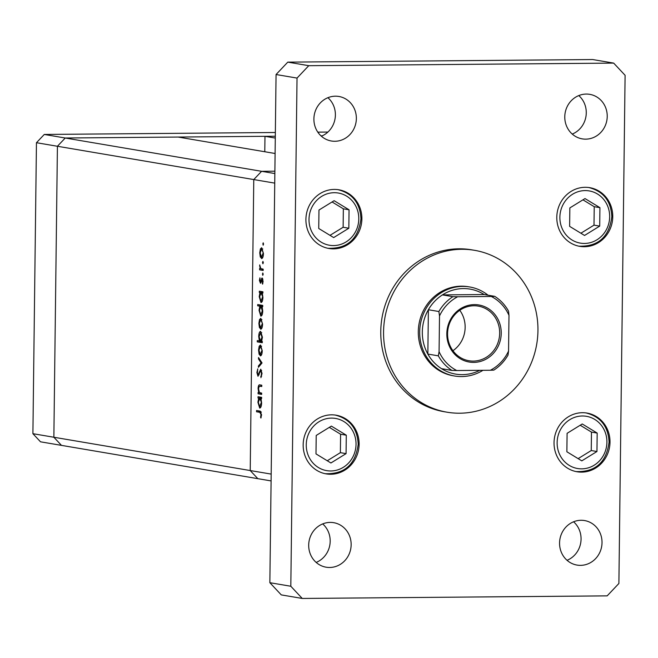 <?xml version="1.0" encoding="UTF-8"?>
<svg xmlns="http://www.w3.org/2000/svg" width="658" height="658" viewBox="0 0 658 658"><rect width="100%" height="100%" fill="white"/><g stroke="black" fill="none" stroke-linecap="round" stroke-linejoin="round"><path stroke-width="0.99" d="M275.102 153.495L178.129 137.053L65.241 138.007L261.596 171.31L274.888 171.195L261.596 171.31L253.774 179.568L250.221 470.544L257.837 478.67L61.482 445.376L53.866 437.241L57.419 146.265L65.241 138.007L275.315 136.231L264.977 136.313L275.291 138.065M320.972 135.844L322.256 135.828L320.972 135.844M44.275 134.454L65.241 138.007L57.419 146.265L53.866 437.241L61.482 445.376L40.516 441.814L32.9 433.688L36.453 142.712L44.275 134.454L275.357 132.497M317.798 132.135L327.898 132.052M274.855 173.556L261.596 171.31L253.774 179.568L36.453 142.712M271.104 480.924L257.837 478.67L250.221 470.544L271.186 474.097L274.74 183.121L253.774 179.568L250.221 470.544L32.9 433.688M264.787 151.743L264.977 136.313M261.67 393.114L261.654 394.397L258.076 393.797L258.092 392.505L258.742 392.62L258.084 388.508C258.273 385.654 258.898 384.445 259.943 384.897L261.769 385.21L261.752 386.493L259.252 386.221L258.52 388.804L259.425 392.53L261.67 393.114M261.752 386.197L259.252 386.221M257.985 374.986L260.765 369.187L262.032 373.514L260.913 377.692L261.53 373.423L260.741 370.47L257.994 376.277L256.891 372.543L257.772 368.867L257.393 372.773L257.985 374.986L258.981 374.978L258.084 374.986M260.7 370.47L261.654 370.462L260.255 370.906M262.04 362.953L258.405 367.312L258.421 365.922L261.061 362.879L258.504 358.964L258.52 357.565L262.04 362.953M260.593 355.846L259.096 354.201L258.553 350.105L259.186 346.223L260.478 344.998L262.254 350.73C262.114 354.029 261.481 355.739 260.346 355.846L260.486 355.855M260.922 329.181L259.416 327.536L258.874 323.44L259.515 319.558L260.807 318.332L262.575 324.065C262.443 327.363 261.81 329.074 260.667 329.181L260.815 329.197M259.976 292.58L259.318 292.473L259.334 291.181L262.912 291.79L262.896 293.073L262.271 292.966L262.904 297.367C262.756 300.681 262.114 302.4 260.979 302.516L259.203 296.7L259.976 292.58L262.896 292.555M263.554 244.077L263.134 245.204L263.159 242.81L263.554 244.077M261.785 258.569L260.28 256.916L259.737 252.82L260.379 248.938L261.662 247.721L263.439 253.453C263.307 256.752 262.674 258.454 261.53 258.569L261.678 258.578M263.323 262.649L262.904 263.776L262.509 262.509L262.937 261.391L263.323 262.649M263.184 269.171L263.167 270.454L259.597 269.846L259.614 268.563L260.132 268.653L259.713 264.894L260.757 268.53L263.184 269.171M263.184 274.238L262.764 275.365L262.789 272.971L263.184 274.238M260.453 283.236L259.4 280.431L259.943 277.832L260.305 281.945L262.106 278.013L263.101 281.262L262.575 284.174L262.106 279.305L260.864 282.85M260.321 281.945L261.259 281.64M262.567 278.4L261.547 278.408L262.106 278.013M262.073 279.305L262.904 279.296L261.761 279.601M259.844 306.192L257.706 305.83L257.722 304.547L262.739 305.394L262.723 306.686L262.106 306.579L262.739 310.979C262.591 314.285 261.95 316.005 260.807 316.128L259.038 310.305L259.844 306.192L262.731 306.167M261.637 341.329L262.303 341.436L262.287 342.728L257.27 341.872L257.286 340.589L259.375 340.943L258.717 336.551C258.857 333.236 259.499 331.517 260.642 331.393L262.419 337.217L261.637 341.329M258.693 398.139L258.026 398.024L258.043 396.733L261.621 397.342L261.604 398.633L260.987 398.526L261.613 402.918C261.465 406.233 260.823 407.952 259.688 408.075L257.911 402.252L258.693 398.139L261.613 398.115M261.029 414.532L259.795 412.327L256.538 411.776L256.554 410.493L259.861 411.053L261.53 414.688L260.922 418.052L260.56 417.23L261.029 414.532L261.53 414.524M263.554 243.929L262.739 243.937M261.029 256.908L260.28 256.916M260.181 252.82L259.737 252.82M262.739 248.921L260.379 248.938M262.764 248.995L261.547 249.004L262.764 248.987M263.439 253.379L261.654 249.004L260.181 252.902L261.555 257.286L262.838 257.278L261.728 257.278M261.555 257.286L263.003 253.379M263.323 262.509L262.509 262.509M263.175 269.821L259.597 269.846M260.922 268.645L260.132 268.653M260.033 265.988L259.581 265.996M263.184 274.09L262.369 274.098M259.844 280.423L259.4 280.431M261.571 280.209L261.02 280.209M262.879 283.261L262.254 283.269M263.101 281.246L262.657 281.254M262.904 292.44L259.318 292.473M262.896 292.966L262.271 292.966M259.647 296.692L259.203 296.7M262.904 297.243L260.996 292.769L262.896 292.752L261.111 292.777L259.639 296.758L260.996 301.232L262.279 301.224M260.996 301.232L262.468 297.243M262.279 301.216L261.144 301.232M262.731 305.995L257.706 305.83M261.571 305.797L261.58 305.197M262.731 306.57L262.106 306.579M259.474 310.305L259.038 310.305M262.731 306.365L260.831 306.373L262.731 306.357M262.739 310.847L262.295 310.856L260.946 306.381L259.474 310.362L260.831 314.837L262.114 314.828L260.979 314.837M260.831 314.837L262.295 310.856M260.165 327.528L259.416 327.536M259.318 323.432L258.874 323.44M261.876 319.533L259.515 319.558M261.909 319.615L260.683 319.615L261.9 319.607M262.575 323.991L260.79 319.624L259.318 323.522L260.691 327.898L261.974 327.89L260.872 327.898M260.691 327.898L262.139 323.999M262.295 342.037L257.27 341.872M261.127 341.839L261.136 341.14M260.132 340.934L259.375 340.943M259.162 336.542L258.717 336.551M260.51 341.132L261.974 337.151L260.535 332.677L261.728 332.668L260.626 332.677L259.153 336.649L260.51 341.132L261.736 341.132L260.708 341.132M262.419 337.151L261.974 337.151M259.836 354.193L259.096 354.201M258.989 350.097L258.553 350.105M261.547 346.198L259.186 346.223M262.254 350.656L260.354 346.281L261.58 346.272L260.461 346.289L258.989 350.179L260.362 354.563L261.645 354.555L260.543 354.563M260.362 354.563L261.81 350.665M259.622 365.914L258.421 365.922M261.983 362.871L261.061 362.879M259.425 358.955L258.504 358.964M261.58 376.425L260.683 376.434M262.032 373.423L261.53 373.423M257.401 372.543L256.891 372.543M259.227 374.139L258.635 374.147M259.745 372.296L259.145 372.296M261.662 393.764L258.076 393.797M259.515 392.612L258.742 392.62M258.528 388.508L258.084 388.508M261.613 397.991L258.026 398.024M261.604 398.518L260.987 398.526M258.355 402.252L257.911 402.252M261.613 402.795L259.713 398.32L261.604 398.304L259.82 398.329L258.355 402.309L259.704 406.784L260.987 406.776L259.852 406.784M259.704 406.784L261.177 402.803M261.094 411.859L256.538 411.776M260.404 411.744L260.404 411.201M261.185 417.221L260.56 417.23M261.497 415.453L260.946 415.453M537.948 330.596A82.102 77.052 99.6 0 0 474.484 250.303A82.102 77.052 99.6 0 0 383.565 331.903A82.102 77.052 99.6 0 0 447.029 412.196A82.102 77.052 99.6 0 0 537.948 330.596M474.484 250.303L471.687 249.826A82.102 77.052 99.6 0 0 380.768 331.435A82.102 77.052 99.6 0 0 444.232 411.727L447.029 412.196M567.048 560.303A22.578 21.188 99.6 0 0 581.063 539.091A22.578 21.188 99.6 0 0 573.579 521.786M559.563 543.006A22.578 21.188 99.6 0 0 577.017 565.082A22.578 21.188 99.6 0 0 602.021 542.644A22.578 21.188 99.6 0 0 584.567 520.56A22.578 21.188 99.6 0 0 559.563 543.006M305.912 219.377A29.766 27.932 99.6 0 0 328.926 248.485A29.766 27.932 99.6 0 0 361.884 218.9A29.766 27.932 99.6 0 0 338.878 189.792A29.766 27.932 99.6 0 0 305.912 219.377M556.791 217.255A29.766 27.932 99.6 0 0 579.797 246.355A29.766 27.932 99.6 0 0 612.763 216.778A29.766 27.932 99.6 0 0 589.749 187.67A29.766 27.932 99.6 0 0 556.791 217.255M554.036 442.653A29.766 27.932 99.6 0 0 577.05 471.761A29.766 27.932 99.6 0 0 610.007 442.184A29.766 27.932 99.6 0 0 587.002 413.076A29.766 27.932 99.6 0 0 554.036 442.653M303.165 444.775A29.766 27.932 99.6 0 0 326.171 473.883A29.766 27.932 99.6 0 0 359.128 444.306A29.766 27.932 99.6 0 0 336.123 415.198A29.766 27.932 99.6 0 0 303.165 444.775M321.375 136.214A22.578 21.188 99.6 0 0 335.391 114.994A22.578 21.188 99.6 0 0 327.906 97.697M313.899 118.909A22.578 21.188 99.6 0 0 331.352 140.993A22.578 21.188 99.6 0 0 356.356 118.555A22.578 21.188 99.6 0 0 338.903 96.471A22.578 21.188 99.6 0 0 313.899 118.909M572.254 134.084A22.578 21.188 99.6 0 0 586.27 112.872A22.578 21.188 99.6 0 0 578.785 95.575M564.778 116.787A22.578 21.188 99.6 0 0 582.231 138.871A22.578 21.188 99.6 0 0 607.227 116.433A22.578 21.188 99.6 0 0 589.782 94.349A22.578 21.188 99.6 0 0 564.778 116.787M316.169 562.425A22.578 21.188 99.6 0 0 330.184 541.213A22.578 21.188 99.6 0 0 322.7 523.916M308.692 545.128A22.578 21.188 99.6 0 0 326.146 567.204A22.578 21.188 99.6 0 0 351.15 544.766A22.578 21.188 99.6 0 0 333.696 522.682A22.578 21.188 99.6 0 0 308.692 545.128M469.705 286.97L468.307 286.732A45.155 42.383 99.6 0 0 418.299 331.607A45.155 42.383 99.6 0 0 453.206 375.776L454.604 376.014A45.155 42.383 -80.4 0 1 419.697 331.846A45.155 42.383 -80.4 0 1 469.705 286.97A45.155 42.383 -80.4 0 1 488.063 295.203M302.252 598.451L607.161 595.868L618.89 583.481L625.1 75.3L613.667 63.102L308.758 65.685L297.029 78.08L290.82 586.253L302.252 598.451L281.287 594.898L269.854 582.7L276.064 74.519L287.793 62.132L592.71 59.549L613.667 63.102M308.758 65.685L287.793 62.132M297.029 78.08L276.064 74.519M290.82 586.253L269.854 582.7M582.248 423.974L567.097 433.326L566.867 451.766L581.795 460.863L596.954 451.511L597.176 433.071L582.248 423.974M578.135 458.634L591.246 450.541L591.476 432.1L580.2 425.233M591.476 432.1L597.176 433.071M591.246 450.541L596.954 451.511M585.003 198.576L569.844 207.92L569.622 226.36L584.551 235.457L599.701 226.105L599.932 207.665L585.003 198.576M580.891 233.228L594.001 225.143L594.232 206.702L582.955 199.835M594.232 206.702L599.932 207.665M594.001 225.143L599.701 226.105M331.369 426.096L316.218 435.448L315.988 453.888L330.916 462.985L346.075 453.633L346.297 435.193L331.369 426.096M327.265 460.756L340.375 452.663L340.597 434.222L329.329 427.363M340.597 434.222L346.297 435.193M340.375 452.663L346.075 453.633M334.124 200.698L318.966 210.042L318.743 228.482L333.672 237.579L348.83 228.236L349.053 209.787L334.124 200.698M330.012 235.35L343.122 227.265L343.353 208.825L332.076 201.957M343.353 208.825L349.053 209.787M343.122 227.265L348.83 228.236M501.24 333.277A28.944 27.159 -80.4 0 1 473.678 362.394A28.944 27.159 -80.4 0 1 446.823 333.738A28.944 27.159 -80.4 0 1 474.385 304.613A28.944 27.159 -80.4 0 1 501.24 333.277M447.563 333.655A27.71 26.007 99.6 0 0 468.981 360.749A27.71 26.007 99.6 0 0 499.669 333.211A27.71 26.007 99.6 0 0 478.243 306.11A27.71 26.007 99.6 0 0 447.563 333.655M452.926 350.706A27.71 26.007 99.6 0 0 465.148 327.355A27.71 26.007 99.6 0 0 459.778 310.305M438.87 311.514L428.383 309.737L427.848 354.062L438.327 355.846L439.075 351.66A41.051 38.526 99.6 0 0 456.759 370.528L490.407 370.248A41.051 38.526 99.6 0 0 508.552 351.076L508.988 315.346A41.051 38.526 99.6 0 0 491.304 296.478L457.655 296.758A41.051 38.526 99.6 0 0 439.511 315.93L438.87 311.514A43.107 40.451 -80.4 0 1 452.91 296.676L442.431 294.899L484.173 294.545A43.107 40.451 99.6 0 0 442.431 294.899A43.107 40.451 99.6 0 0 428.383 309.737A43.107 40.451 99.6 0 0 422.329 331.953A43.107 40.451 99.6 0 0 427.848 354.062A43.107 40.451 99.6 0 0 441.526 368.669A43.107 40.451 99.6 0 0 479.756 370.339M482.972 370.306A45.155 42.383 -80.4 0 1 454.604 376.014M508.552 351.076L508.025 355.081C504.447 361.308 499.71 366.325 493.813 370.117L490.407 370.248M508.988 315.346L508.527 311.111C505.097 304.958 500.499 300.032 494.717 296.339L491.304 296.478M484.173 294.545L494.66 296.322M452.91 296.676L457.655 296.758M439.511 315.93L439.075 351.66M456.759 370.528L452.005 370.446A43.107 40.451 -80.4 0 1 438.327 355.846M441.526 368.669L452.005 370.446M261.267 412.319L259.795 412.327M606.915 442.209A26.476 24.848 99.6 0 0 582.346 415.988A26.476 24.848 99.6 0 0 557.129 442.628A26.476 24.848 99.6 0 0 581.697 468.85A26.476 24.848 99.6 0 0 606.915 442.209M609.67 216.803A26.476 24.848 99.6 0 0 585.102 190.581A26.476 24.848 99.6 0 0 559.884 217.222A26.476 24.848 99.6 0 0 584.452 243.452A26.476 24.848 99.6 0 0 609.67 216.803M356.036 444.331A26.476 24.848 99.6 0 0 331.468 418.11A26.476 24.848 99.6 0 0 306.25 444.75A26.476 24.848 99.6 0 0 330.818 470.972A26.476 24.848 99.6 0 0 356.036 444.331M358.791 218.925A26.476 24.848 99.6 0 0 334.223 192.704A26.476 24.848 99.6 0 0 309.005 219.353A26.476 24.848 99.6 0 0 333.573 245.574A26.476 24.848 99.6 0 0 358.791 218.925M259.589 386.156L261.752 386.139M575.931 471.572C595.4 472.23 606.454 462.393 609.086 442.061C608.206 426.285 600.474 416.563 585.883 412.887M578.678 246.166C598.155 246.832 609.209 236.995 611.833 216.655C610.961 200.887 603.23 191.157 588.63 187.481M325.052 473.694C344.521 474.352 355.575 464.515 358.207 444.183C357.327 428.407 349.595 418.685 335.004 415.009M327.807 248.288C347.276 248.954 358.33 239.117 360.962 218.777C360.082 203.009 352.351 193.279 337.76 189.603"/></g></svg>
